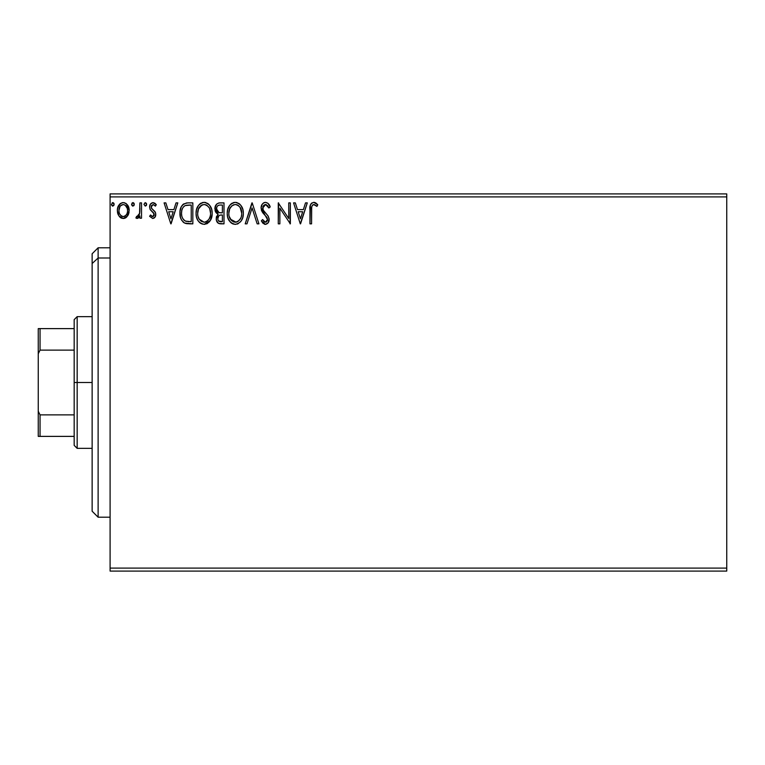 <?xml version="1.0" encoding="UTF-8"?>
<svg xmlns="http://www.w3.org/2000/svg" width="765" height="765" viewBox="0 0 765 765"><rect width="100%" height="100%" fill="white"/><g stroke="black" fill="none" stroke-linecap="round" stroke-linejoin="round"><path stroke-width="1.15" d="M110.093 571.092L726.75 571.092L110.093 571.092L110.093 196.901L726.75 196.901L726.75 568.099L110.093 568.099L110.093 571.092M726.75 193.908L110.093 193.908L110.093 568.099L726.75 568.099L726.75 571.092L726.75 196.901L110.093 196.901L110.093 193.908L726.75 193.908L726.75 196.901L726.75 193.908M127.602 215.94L128.797 213.339L129.084 209.141L127.726 205.307L125.852 203.347L123.251 202.62L120.66 203.356L117.686 207.803L117.37 211.226L118.212 214.697L119.742 216.964L121.96 218.302L124.552 218.302L126.77 216.954L129.17 210.509C129.209 206.158 127.239 203.528 123.251 202.62C119.273 203.538 117.303 206.158 117.351 210.509L118.91 215.95L123.251 218.474L127.602 215.94M139.909 202.888L141.525 202.888L139.909 202.888L139.546 213.817L138.704 215.778L137.643 216.562L136.648 216.323L135.883 217.948L138.063 218.226L139.909 215.95L139.909 218.207L141.525 218.207L141.525 202.888L141.525 218.207L141.525 202.888L139.909 202.888L139.66 213.292L135.883 217.948L137.107 218.474L139.909 215.95L139.909 218.207L141.525 218.207L139.909 218.207M152.694 218.474L155.037 217.136L155.735 213.846L154.865 211.484L151.575 208.424L151.317 206.11L153.163 204.504L155.381 206.12L156.299 204.695L154.912 203.222L152.981 202.62L150.418 204.112L149.586 207.047L150.303 209.734L154.052 213.808L153.268 216.39L151.939 216.428L150.533 214.984L149.586 216.294L152.694 218.474C154.779 218.044 155.802 216.705 155.764 214.458L155.247 212.096L151.575 208.424L151.193 206.971L153.163 204.504L155.381 206.12L156.299 204.695L152.981 202.62C150.705 203.108 149.567 204.58 149.586 207.047L150.112 209.419L153.765 213.139L154.148 214.535L152.598 216.591L150.533 214.984L149.586 216.294L152.694 218.474M187.502 202.897L183.562 203.997L181.267 206.837L180.033 211.264L180.397 217.145L181.573 220.11L184.355 222.921L187.129 223.715L192.837 223.849L192.837 202.888L187.97 202.888C182.376 203.653 179.698 207.057 179.938 213.1C179.698 217.403 181.276 220.731 184.681 223.093L192.837 223.849L192.837 202.888L192.837 223.849L189.663 223.849M219.268 202.916L224.002 202.888L218.733 203.002L216.82 203.959L215.539 205.689L215.061 210.499L216.141 212.746L218.168 214.2L216.313 217.394L216.485 220.655L218.561 223.399L224.002 223.849L224.002 202.888L224.002 223.849L224.002 202.888L219.813 202.888C216.533 203.394 214.889 205.374 214.869 208.835L218.168 214.2L216.208 218.656C216.237 221.955 217.843 223.686 221.037 223.849L224.002 223.849L221.037 223.849M246.98 223.849L245.221 223.849L251.934 202.888L245.221 223.849L246.98 223.849L252.077 207.946L257.164 223.849L258.924 223.849L252.211 202.888L258.924 223.849L252.211 202.888L245.221 223.849L246.98 223.849L252.077 207.946L257.164 223.849L258.924 223.849L257.164 223.849M288.74 202.888L288.74 218.484L278.269 202.888L278.269 223.849L279.875 223.849L279.875 208.214L290.356 223.849L290.356 202.888L288.74 202.888L290.356 202.888L288.74 202.888L288.74 218.484L278.269 202.888L278.269 223.849L279.875 223.849L279.875 208.214L290.356 223.849L290.356 202.888L290.012 223.849M311.575 209.906L311.757 206.674L312.742 204.886L314.367 204.59L316.94 206.387L317.752 204.771L316.041 203.108L313.793 202.352L311.632 203.108L310.38 205.049L309.968 223.849L311.575 223.849L311.575 209.906C311.087 207.334 311.833 205.536 313.813 204.504L316.94 206.387L317.752 204.771L313.793 202.352C310.6 203.442 309.318 205.89 309.968 209.696L309.968 223.849L311.575 223.849L311.671 207.305M305.522 202.888L307.281 202.888L300.559 223.849L307.281 202.888L305.522 202.888L303.37 209.61L297.489 209.61L295.328 202.888L293.578 202.888L300.291 223.849L307.281 202.888L305.522 202.888L303.37 209.61L297.489 209.61L295.328 202.888L293.578 202.888L300.291 223.849L293.578 202.888L295.328 202.888M265.493 202.352L263.6 202.888L262.194 204.274L261.075 208.023L262.108 211.752L267.272 218.14L267.406 220.521L266.316 222.013L264.432 221.965L262.596 219.545L261.343 220.836L262.892 223.198L265.388 224.384L268.238 222.749L269.079 218.666L267.97 215.787L263.217 210.107L262.864 206.789L263.868 205.183L265.618 204.504L267.702 205.775L268.897 207.994L270.208 206.933L267.903 203.261L265.493 202.352C262.577 202.993 261.104 204.886 261.075 208.023L267.521 219.584L265.407 222.233L262.596 219.545L261.343 220.836L265.388 224.384C267.913 223.839 269.156 222.213 269.127 219.488L268.305 216.304L263.217 210.107L262.682 208.051L265.618 204.504L268.897 207.994L270.208 206.933C269.51 204.37 267.932 202.849 265.493 202.352M243.337 213.272C243.413 207.315 240.717 203.672 235.257 202.352C229.796 203.72 227.119 207.392 227.224 213.378C227.119 219.421 229.835 223.093 235.381 224.384C240.803 222.959 243.461 219.249 243.337 213.272L242.888 209.553L240.851 205.345L238.814 203.404L235.257 202.352L231.699 203.433L229.682 205.403L227.664 209.639L227.224 213.378L227.664 217.145L229.165 220.616L231.776 223.342L234.912 224.365L237.944 223.81L240.946 221.286L242.668 217.796L243.318 214.219M212.182 213.272L211.723 209.553L209.687 205.345L207.65 203.404L204.092 202.352L200.535 203.433L198.518 205.403L196.5 209.639L196.06 213.378L196.5 217.145L198.001 220.616L200.612 223.342L204.217 224.384L207.277 223.552L209.782 221.286L211.513 217.796L212.182 213.282C212.249 207.315 209.562 203.672 204.092 202.352C198.632 203.72 195.955 207.392 196.06 213.378C195.955 219.421 198.671 223.093 204.217 224.384C209.648 222.959 212.297 219.249 212.182 213.272M176.036 202.888L177.796 202.888L171.073 223.849L177.796 202.888L176.036 202.888L173.885 209.61L168.004 209.61L165.842 202.888L164.093 202.888L170.805 223.849L177.796 202.888L176.036 202.888L173.885 209.61L168.004 209.61L165.842 202.888L164.093 202.888L170.805 223.849L164.093 202.888L165.842 202.888M146.631 204.37L145.283 202.62L143.944 204.37L145.283 206.12L146.631 204.37L145.283 202.62L143.944 204.37L145.283 206.12L146.631 204.37M134.267 204.37L133.942 203.213L132.632 202.668L131.657 204.972L132.622 206.072L133.942 205.527L134.267 204.37L132.928 202.62L131.59 204.37L132.928 206.12L134.267 204.37M114.119 204.37L113.794 203.213L112.474 202.668L111.508 204.972L112.474 206.072L113.794 205.527L114.119 204.37L112.78 202.62L111.441 204.37L112.78 206.12L114.119 204.37M311.575 223.849L309.968 223.849M309.978 208.682L310.007 207.707M310.016 207.573L310.102 206.54M310.121 206.33L310.207 205.795M310.447 204.886L310.762 204.179M311.164 203.586L311.632 203.108M313.497 202.371L314.099 202.371M314.396 202.409L314.97 202.553M314.979 202.562L316.041 203.108M317.36 204.322L316.94 206.387L313.612 204.523M315.142 204.972L313.813 204.504M311.986 205.909L311.757 206.665M300.435 218.79L298.178 211.752L302.682 211.752L300.435 218.79L298.178 211.752L302.682 211.752L300.435 218.79M279.875 223.849L278.269 223.849L278.632 202.888M268.888 204.36L269.471 205.326M269.51 205.393L269.844 206.081M270.208 206.933L268.897 207.994L268.372 206.846M266.239 204.599L264.977 204.58M262.682 208.061L262.72 208.587M262.816 209.094L263.59 210.738M264.021 211.35L265.139 212.68M265.149 212.689L265.885 213.454M266.45 214.028L266.985 214.611M269.117 219.918L269.117 219.077M269.079 220.339L268.926 221.171M268.907 221.219L268.228 222.749M264.671 224.298L262.51 222.739M261.343 220.836L262.596 219.545L262.844 219.995M263.676 221.286L265.149 222.213M266.306 222.013L267.406 220.521M266.947 217.48L266.067 216.332M263.887 214.085L263.275 213.387M263.236 213.339L262.644 212.574M261.678 210.872L261.343 209.935M261.697 205.135L262.816 203.519M263.629 202.868L264.499 202.486M263.217 210.107L262.988 209.62M243.318 214.248L243.232 215.166M243.088 216.093L242.677 217.786M242.4 218.561L241.989 219.526M240.937 221.286L240.344 222.003M237.925 223.82L237.236 224.088M233.497 224.126L232.455 223.724M231.776 223.342L230.887 222.663M230.332 222.127L227.999 218.245M227.616 216.944L227.329 215.281M227.329 211.503L227.473 210.499M227.932 208.721L228.257 207.87M229.165 206.139L229.663 205.422M230.275 204.676L231.164 203.825M231.709 203.423L232.378 203.031M233.411 202.62L234.291 202.419M236.222 202.419L237.121 202.62M239.015 203.538L240.229 204.609M240.841 205.336L241.367 206.081M241.625 206.483L242.266 207.745M242.457 208.214L242.888 209.543M228.266 207.851L227.664 209.639M227.329 211.494L227.253 212.431M227.224 213.378L227.253 214.324M234.932 204.513L235.314 204.504C239.665 205.594 241.807 208.52 241.73 213.282L241.654 211.809M236.06 204.551L237.59 205.039L236.06 204.551M238.46 205.594L240.296 207.707M240.191 207.554L241.73 213.282C241.826 218.092 239.684 221.075 235.314 222.233C230.915 221.123 228.754 218.168 228.831 213.378L228.859 214.143L228.831 213.378C228.735 208.549 230.887 205.584 235.314 204.504M240.908 217.748L239.617 219.947M228.917 214.898L228.859 214.143M230.37 219.163L236.069 222.175L233.822 222.003L231.518 220.569L229.194 216.38M233.105 205.001L233.813 204.724M231.594 206.043L230.026 208.128M229.672 208.902L231.919 205.766M229.194 210.356L228.831 213.378L229.663 208.922M241.491 210.786L241.377 210.298M236.366 222.118L237.227 221.821M237.504 221.687L236.069 222.175M240.535 218.551L238.154 221.305M241.644 214.802L241.377 216.294M220.511 223.829L219.144 223.619M218.494 223.37L217.7 222.787M217.384 222.443L216.849 221.592M216.476 220.597L216.275 219.689M216.658 216.189L216.313 217.394M217.7 214.611L217.786 214.018M217.423 213.817L216.744 213.349L217.423 213.817M216.132 212.737L215.051 210.499M216.811 203.978L214.965 207.544M216.093 204.762L215.539 205.689M215.347 211.417L215.663 212.058M217.136 211.169L217.929 212.029L216.629 210.04L216.753 207.277L216.476 208.835C216.629 206.263 217.987 205.001 220.54 205.039L222.386 205.039L222.386 212.833L219.01 212.584L221.573 212.833L219.01 212.584L216.476 208.835L216.562 209.782M220.416 221.687L220.712 221.697C218.79 221.611 217.824 220.578 217.824 218.618L217.968 219.813L217.824 218.618C217.901 216.179 219.153 214.965 221.563 214.984L220.071 215.118L222.386 214.984L222.386 221.697L218.522 220.884L219.345 221.468M219.373 215.376L220.071 215.118M218.207 216.725L217.824 218.618L218.78 215.845M218.446 212.354L217.929 212.029M218.35 205.374L219.326 205.116M216.753 207.277L217.069 206.598M218.522 220.884L217.968 219.813M221.563 214.984L222.386 214.984L222.386 221.697L220.712 221.697M212.154 214.248L210.308 220.483M210.298 220.492L204.217 224.384M202.343 224.126L199.722 222.663M199.397 222.357L198.011 220.645M197.102 218.924L196.5 217.145M196.452 216.944L196.165 215.281M196.165 211.484L196.309 210.499M196.777 208.721L197.093 207.87M197.992 206.148L198.498 205.422M199.13 204.657L200.009 203.825M200.545 203.423L201.214 203.031M202.247 202.62L203.136 202.419M204.092 202.352L204.571 202.371M205.058 202.419L205.957 202.62M207.851 203.538L209.084 204.638M209.687 205.345L210.212 206.081M210.461 206.483L211.102 207.755M211.293 208.214L211.723 209.553M206.78 223.81L207.277 223.552M209.18 222.013L209.782 221.286M198.508 208.902L201.941 205.001L200.755 205.766M203.767 204.513L204.15 204.504C208.501 205.594 210.643 208.52 210.566 213.282L210.49 211.809M204.523 204.513L206.98 205.374L209.132 207.707M209.734 208.874L210.566 213.282C210.662 218.092 208.529 221.075 204.15 222.233L201.3 221.324L199.206 219.163L204.15 222.233C199.751 221.123 197.6 218.168 197.676 213.378L197.695 214.143L197.676 213.378C197.571 208.549 199.732 205.584 204.15 204.504M197.753 214.898L197.695 214.143M200.43 206.043L198.862 208.128M198.03 210.356L197.676 213.378L198.498 208.922M210.327 210.786L210.212 210.298M206.435 205.039L205.632 204.724M204.15 222.233L204.905 222.175L204.15 222.233M205.202 222.118L206.062 221.821M206.34 221.687L204.905 222.175M209.744 217.748L210.212 216.294L209.055 219.096L206.99 221.305M209.065 219.086L209.371 218.551M187.129 223.715L186.383 223.61M185.876 223.504L185.264 223.323M183.906 222.653L183.074 222.003M180.942 218.809L180.406 217.184M180.387 217.097L180.167 216.046M179.938 213.1L179.966 212.182M179.966 212.154L180.033 211.264M180.884 207.688L180.578 208.549M181.257 206.846L181.707 206.034M181.726 206.005L182.854 204.59M182.864 204.58L183.533 204.016M186.134 203.031L187.042 202.926M183.447 222.319L184.04 222.739M184.996 220.846L185.532 221.104C182.672 219.297 181.343 216.638 181.554 213.11C181.353 209.83 182.558 207.325 185.178 205.575L191.221 205.039L191.221 221.697L185.532 221.104L183.619 219.737L184.279 220.368M182.089 209.371L181.831 210.308M183.045 207.392L184.365 206.034M185.436 205.479L189.49 205.039L186.23 205.269M185.532 221.104L186.077 221.295L185.532 221.104M186.66 221.429L186.086 221.295M188.993 221.678L187.817 221.592M181.554 213.11L181.774 210.595L181.554 213.11M181.735 215.462L181.601 214.286M182.357 217.671L181.994 216.619M182.921 218.79L182.386 217.738M182.529 208.29L181.774 210.595M170.949 218.79L168.692 211.752L173.196 211.752L170.949 218.79L168.692 211.752L173.196 211.752L170.949 218.79M149.586 216.294L150.533 214.984M152.426 216.581L152.943 216.543M153.765 215.873L154.061 215.233M154.128 214.889L153.258 212.498M154.148 214.535L153.956 213.54M153.019 212.268L152.149 211.561M150.112 209.419L149.596 206.655M149.653 206.091L149.777 205.508M152.981 202.62L156.299 204.695L155.381 206.12L154.96 205.536M151.7 205.336L151.317 206.091M151.307 206.139L151.68 208.577M151.403 208.09L153.296 210.002M155.601 215.854L155.371 216.514M155.037 217.136L154.033 218.121M155.639 213.244L155.486 212.66M146.536 205.03L146.153 205.709M145.283 206.12L143.944 204.37L145.13 202.639M146.23 203.127L146.545 203.748M138.847 217.623L139.44 216.83M137.107 218.474L135.883 217.948L136.648 216.323L137.891 216.476M136.648 216.323L137.375 216.591L136.648 216.323M139.402 214.324L139.756 212.651M139.813 211.982L139.89 209.973M139.909 209.342L139.909 208.042M134.2 204.972L133.798 205.709M132.928 206.12L131.59 204.37M131.924 203.213L132.928 202.62M133.234 202.668L133.942 203.213M133.875 203.127L134.191 203.767M126.053 217.576L125.211 218.063M123.901 218.436L124.466 218.321M123.586 218.465L122.926 218.465M121.941 218.302L120.88 217.862M120.66 217.719L119.742 216.964M118.192 214.678L117.743 213.464M117.705 213.32L117.494 212.374M117.351 210.509L117.37 209.82M117.428 209.161L118.776 205.326M119.589 204.245L120.287 203.614M121.912 202.792L122.563 202.668M123.94 202.668L124.59 202.792M126.359 203.72L129.17 210.509M129.084 211.953L128.797 213.349M128.013 215.271L128.424 214.41M128.31 214.688L128.577 214.028M128.826 207.803L128.377 206.512M123.251 202.62L122.572 202.668M121.339 205.096L123.261 204.504L120.583 205.756M127.554 210.49L127.315 208.472L127.554 210.49C127.621 213.751 126.196 215.778 123.261 216.591C120.325 215.778 118.891 213.741 118.958 210.49L119.015 211.532L118.958 210.49C118.891 207.258 120.315 205.259 123.261 204.504C126.196 205.249 127.631 207.248 127.554 210.49L127.545 211.006M122.247 216.428L123.261 216.591L121.348 215.969L119.914 214.315M119.197 212.536L119.015 211.523M119.197 208.472L118.958 210.49L119.981 206.569M126.541 206.569L126.101 205.948M123.261 216.591L123.787 216.552L123.261 216.591M124.532 216.332L123.767 216.552M125.823 215.386L125.183 215.96M126.541 214.42L126.206 214.917M112.78 206.12L111.441 204.37M112.206 202.792L112.78 202.62M113.086 202.668L113.794 203.213M113.727 203.127L114.042 203.767M237.59 205.039L238.144 205.374M241.377 210.308L241.644 211.781M220.922 212.823L220.282 212.794M219.957 212.766L219.316 212.67M217.576 205.919L218.207 205.441M220.54 205.039L222.386 205.039L222.386 212.833L221.573 212.833M199.187 207.564L199.684 206.846M201.941 205.001L202.648 204.724M210.48 214.802L210.212 216.294M199.206 219.163L198.03 216.38M189.49 205.039L191.221 205.039L191.221 221.697L190.169 221.697M184.499 220.53L183.246 219.278M125.183 205.096L127.315 208.472M127.325 212.536L127.076 213.32M98.121 257.996L98.121 247.793L98.121 257.996L110.093 257.996L98.121 257.996L98.121 517.207L98.121 257.996L92.135 263.533L98.121 257.996M92.135 253.779L92.135 263.533L92.135 253.779L98.121 247.793L110.093 247.793M92.135 511.221L92.135 263.533L92.135 511.221L98.121 517.207L110.093 517.207M74.176 328.615L74.176 382.5L77.169 382.5L77.169 316.643L77.169 382.5L92.135 382.5L77.169 382.5L77.169 448.357L77.169 382.5L74.176 382.5L74.176 319.636L74.176 328.615L38.25 328.615L38.25 353.765L40.048 350.121L74.176 350.121L40.048 350.121L40.048 328.615L40.048 350.121L38.25 353.765L38.25 328.615L74.176 328.615M74.176 414.879L74.176 382.5L74.176 445.364L74.176 414.879L40.048 414.879L38.25 411.235L38.25 353.765L38.25 436.385L74.176 436.385L40.048 436.385L40.048 414.879L40.048 436.385L38.25 436.385L38.25 411.235L40.048 414.879L74.176 414.879M74.176 319.636L77.169 316.643L92.135 316.643M92.135 448.357L77.169 448.357L74.176 445.364"/></g></svg>
